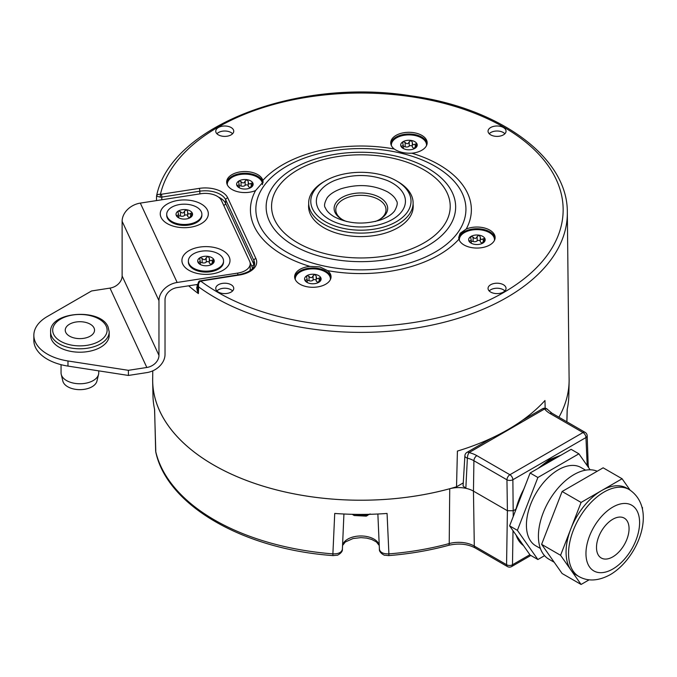 <?xml version="1.0" encoding="UTF-8"?>
<svg xmlns="http://www.w3.org/2000/svg" width="677" height="677" viewBox="0 0 677 677"><rect width="100%" height="100%" fill="white"/><g stroke="black" fill="none" stroke-linecap="round" stroke-linejoin="round"><path stroke-width="1.02" d="M504.864 133.767A8.793 5.077 0 0 0 497.045 131.008A8.793 5.077 0 0 0 489.226 133.767M505.364 133.183A8.996 5.196 0 0 0 506.041 131.321A8.996 5.196 0 0 0 498.915 126.108A8.996 5.196 0 0 0 488.735 129.205A8.996 5.196 0 0 0 488.049 131.321A8.996 5.196 0 0 0 495.403 136.297A8.996 5.196 0 0 0 505.364 133.183M228.191 126.396A8.996 5.196 0 0 0 215.751 131.321A8.996 5.196 0 0 0 221.303 135.992A8.996 5.196 0 0 0 233.743 131.321A8.996 5.196 0 0 0 228.191 126.396M493.601 293.209A8.996 5.196 0 0 0 506.041 288.537A8.996 5.196 0 0 0 500.489 283.604A8.996 5.196 0 0 0 488.049 288.537A8.996 5.196 0 0 0 493.601 293.209M216.428 286.422A8.996 5.196 0 0 0 215.751 288.537A8.996 5.196 0 0 0 223.097 293.513A8.996 5.196 0 0 0 233.057 290.391A8.996 5.196 0 0 0 233.743 288.537A8.996 5.196 0 0 0 226.609 283.325A8.996 5.196 0 0 0 216.428 286.422M255.576 190.559L263.091 182.011L262.862 180.404A18.211 10.51 0 0 0 251.844 172.339A18.211 10.51 0 0 0 226.668 182.054A18.211 10.51 0 0 0 237.915 191.769A18.211 10.51 0 0 0 255.576 190.567A110.461 63.773 0 0 0 309.981 266.399A18.211 10.51 0 0 0 296.018 272.755A18.211 10.51 0 0 0 294.63 276.783A18.211 10.51 0 0 0 309.287 287.09A18.211 10.51 0 0 0 329.665 280.803A18.211 10.51 0 0 0 331.053 276.783A18.211 10.51 0 0 0 327.575 270.605A110.461 63.773 0 0 0 458.93 239.193A18.211 10.51 0 0 0 469.94 247.257A18.211 10.51 0 0 0 495.124 237.542A18.211 10.51 0 0 0 483.877 227.836A18.211 10.51 0 0 0 466.216 229.038A110.461 63.773 0 0 0 411.811 153.197A18.211 10.51 0 0 0 425.774 146.841A18.211 10.51 0 0 0 427.162 142.822A18.211 10.51 0 0 0 412.505 132.506A18.211 10.51 0 0 0 392.127 138.793A18.211 10.51 0 0 0 390.739 142.822A18.211 10.51 0 0 0 394.217 148.991C398.719 152.08 404.584 153.484 411.811 153.197M188.671 285.812A206.51 119.228 0 0 0 198.395 293.598L198.666 286.896C198.175 284.027 198.86 282.089 200.722 281.099A2.09 1.058 65.4 0 0 199.85 280.904A2.09 1.058 65.4 0 1 199.85 280.904L239.167 274.642C249.068 272.467 254.222 268.913 254.611 263.988A21.148 12.211 0 0 0 253.9 260.527L225.729 199.833A21.148 12.211 0 0 0 199.825 191.202L161.828 197.075L160.136 197.125L160.441 194.291C158.054 194.172 156.768 194.798 156.573 196.186L160.127 197.125M161.287 194.265L160.441 194.291A202.254 116.766 0 0 1 438.442 101.956A202.254 116.766 0 0 1 521.451 280.811A202.254 116.766 0 0 1 200.722 281.099L239.48 274.997A23.246 13.422 0 0 0 255.914 258.563L227.751 197.87A23.246 13.422 0 0 0 199.283 188.384L161.287 194.265A2.09 0.44 -98.8 0 1 161.828 197.075L161.778 199.783M156.531 196.262L156.455 200.604M545.163 408.231L544.968 400.522A207.839 119.998 180 0 1 457.415 451.077L456.526 486.788A208.22 120.218 180 0 1 152.68 379.264L152.774 370.835M515.341 511.093L515.789 509.307L513.327 510.729L507.403 510.729L473.46 491.13A20.928 12.084 0 0 0 465.835 488.32L463.085 485.968L464.887 455.748A4.189 2.42 -176.7 0 0 467.375 458.143L465.835 488.32A20.928 12.084 0 0 0 449.731 488.743A208.245 120.227 180 0 1 152.663 381.489A208.245 120.227 180 0 1 152.697 377.377M569.095 377.377A208.245 120.227 180 0 1 569.129 381.489A208.245 120.227 180 0 1 558.914 417.218A208.22 120.218 180 0 0 569.112 379.264L567.326 212.451C567.944 157.36 499.44 107.795 410.592 95.795C297.423 77.601 170.731 126.024 156.599 195.771M456.526 486.788L463.28 482.896M569.129 381.489L568.815 395.842A207.941 120.049 0 0 1 567.182 409.467L566.852 421.805M152.663 381.489L152.977 395.842A207.941 120.049 0 0 0 154.61 409.467L155.659 451.026M449.731 488.743L449.223 543.555A207.06 119.541 180 0 1 388.903 553.879L387.066 513.454A207.941 120.049 0 0 1 334.726 513.454L332.889 553.879A207.06 119.541 180 0 1 155.735 451.593A4.189 3.385 -13.3 0 0 155.812 452.177L155.812 452.177C167.287 505.753 243.737 549.284 333.126 555.597A4.189 0.465 -85.5 0 1 332.889 553.879C338.551 554.006 341.716 552.432 342.393 549.149L342.393 549.267C342.867 552.881 336.537 555.842 337.138 555.191L333.126 555.597M475.161 547.93A4.189 2.42 -60 0 1 474.298 546.068L506.565 564.703A4.189 2.42 -60 0 0 507.437 566.564L475.161 547.93C467.435 543.893 458.557 543.039 448.538 545.349C429.472 550.528 409.509 553.938 388.666 555.597A4.189 0.465 -94.5 0 0 388.903 553.879C383.241 554.006 380.076 552.432 379.399 549.149L377.868 514.004L379.399 549.149M352.175 514.3L367.763 515.299L366.265 516.145L354.24 515.519L352.759 514.664M367.763 514.342L367.763 515.299M367.882 514.342L368.635 514.774L370.133 513.936M529.888 554.717L512.489 564.762A4.189 2.539 0.9 0 1 506.565 564.703L507.403 510.729L506.955 479.807A4.189 2.42 -60 0 1 509.908 474.738L582.999 432.544A4.189 2.42 -60 0 1 585.089 432.332L552.051 413.258A4.189 2.42 -60 0 0 549.961 413.469A25.76 14.869 180 0 1 544.613 408.959L469.068 452.574A4.189 1.379 104.3 0 0 467.375 458.143A21.571 12.457 180 0 1 473.908 460.732L506.955 479.807A4.189 2.285 179.2 0 0 512.87 479.739L585.952 437.545A4.189 2.42 -120 0 0 582.999 432.544L549.961 413.469M552.051 413.258L547.93 409.839A4.189 3.123 142.6 0 0 544.613 408.959A4.189 2.42 -120 0 0 542.514 408.756L522.119 420.527M492.061 437.884L466.978 452.371A4.189 2.42 60 0 1 469.068 452.574A25.76 14.869 180 0 1 476.87 455.663L509.908 474.738A4.189 2.42 60 0 1 512.87 479.739L513.234 516.517M513.014 530.709L512.489 564.762A4.189 2.42 60 0 1 511.617 566.564L530.844 555.462M588.271 467.164L587.179 435.768A4.189 2.369 177.4 0 1 585.952 437.545L587.221 465.658M523.651 545.84L514.715 533.129M560.945 455.206L549.445 459.632L538.063 468.425M525.826 484.072L515.789 509.307M542.666 465.768A51.224 29.576 120 0 1 550.469 460.275A51.224 29.576 -60 0 1 558.28 456.747M523.913 488.989A51.224 29.576 120 0 0 515.866 509.739M516.077 535.058A51.224 29.576 120 0 0 523.448 545.552M544.562 555.665L537.885 559.524L530.116 555.038L509.612 525.86L530.116 473.011L571.126 449.333L578.894 453.818L590.124 469.787M537.885 559.524L517.38 530.345L537.885 477.497L578.894 453.818M585.588 470.168L580.993 467.519A45.207 26.098 -60 0 0 558.39 469.762A45.207 26.098 120 0 0 528.855 509.595A45.207 26.098 120 0 0 535.786 545.823L540.381 548.472M517.38 530.345L509.612 525.86M537.885 477.497L530.116 473.011M597.216 471.234A50.233 29.001 -60 0 0 573.927 474.628A50.233 29.001 120 0 0 541.118 518.895A50.233 29.001 120 0 0 548.819 559.143L554.209 562.257M589.125 579.817L581.086 584.463L560.573 555.292L541.617 544.342L562.122 491.494L603.139 467.815L622.095 478.757L630.033 490.055M560.573 555.292L581.086 502.436L562.122 491.494M581.086 584.463L562.122 573.521L541.617 544.342M641.864 506.878L642.6 507.936L642.304 508.706M581.086 502.436L622.095 478.757M578.962 576.55L576.474 575.111A50.233 29.001 120 0 1 570.829 569.873A50.233 29.001 120 0 1 570.829 528.864A50.233 29.001 120 0 1 601.591 490.597A50.233 29.001 -60 0 1 626.707 488.109L629.187 489.547A50.233 29.001 -60 0 0 604.079 492.035A50.233 29.001 120 0 0 571.261 536.294A50.233 29.001 120 0 0 578.962 576.55C588.068 581.661 598.493 581.035 610.231 574.671C638.166 558.415 658.002 508.529 629.187 489.547M596.496 547.465A23.018 13.295 -60 0 1 606.55 524.303A23.018 13.295 -60 0 1 624.287 518.133A23.018 13.295 -60 0 1 629.06 528.669A23.018 13.295 -60 0 1 619.006 551.84A23.018 13.295 -60 0 1 601.269 558.009A23.018 13.295 -60 0 1 596.496 547.465M308.678 204.471A52.324 30.211 0 0 0 308.577 206.383A52.324 30.211 0 0 0 340.87 234.293A52.324 30.211 0 0 0 413.215 206.383A52.324 30.211 0 0 0 413.114 204.471M309.981 266.399L319.806 266.882L327.575 270.605M458.93 239.193L458.701 237.5L460.089 233.337L466.216 229.038M495.056 238.397A18.211 10.51 0 0 0 483.877 229.537A18.211 10.51 0 0 0 458.761 238.389M494.464 240.343A17.577 10.147 0 0 0 483.64 230.392A17.577 10.147 0 0 0 459.361 240.343M474.772 244.372A8.268 4.773 180 0 1 471.065 243.145A8.268 4.773 180 0 1 468.924 241.004A8.268 4.773 180 0 1 471.065 236.391A8.268 4.773 180 0 1 479.054 235.156A8.268 4.773 180 0 1 484.893 238.532A8.268 4.773 180 0 1 482.76 243.145A8.268 4.773 180 0 1 474.772 244.372M468.924 241.004L469.736 240.8L468.924 241.004L471.903 243.568M482.566 243.246L482.997 242.857C482.134 243.255 482.498 242.476 484.089 240.504L484.893 238.532L483.251 238.71C481.364 240.03 480.374 239.463 480.272 236.992L479.054 235.156L477.167 236.51C476.143 238.803 474.789 239.015 473.105 237.145L471.065 236.391L470.583 237.39L471.26 240.217L469.736 240.8L469.736 241.943M480.272 241.257A1.65 0.956 0 0 0 478.986 240.377A1.65 0.956 0 0 0 477.167 240.851A2.894 1.667 180 0 1 473.105 241.486A1.65 0.956 0 0 0 471.26 241.52M482.566 243.018A2.894 1.667 180 0 1 480.272 241.384L480.272 236.933M480.272 241.384A2.894 1.667 180 0 1 480.272 241.334L480.272 237.221M330.985 277.638A18.211 10.51 0 0 0 315.66 268.1A18.211 10.51 0 0 0 296.018 274.464A18.211 10.51 0 0 0 294.69 277.638M330.393 279.576A17.577 10.147 0 0 0 316.76 269.107A17.577 10.147 0 0 0 296.602 275.116A17.577 10.147 0 0 0 295.29 279.576M310.701 283.612A8.268 4.773 180 0 1 306.994 282.377A8.268 4.773 180 0 1 304.853 280.236A8.268 4.773 180 0 1 306.994 275.624A8.268 4.773 180 0 1 314.983 274.388A8.268 4.773 180 0 1 320.822 277.765A8.268 4.773 180 0 1 318.689 282.377A8.268 4.773 180 0 1 310.701 283.612M304.853 280.236L305.665 280.041L304.853 280.236L307.832 282.8M318.495 282.487L318.926 282.089C318.063 282.495 318.427 281.708 320.009 279.745L320.822 277.765L319.18 277.951C317.293 279.271 316.303 278.696 316.201 276.233L314.983 274.388L313.096 275.751C312.072 278.044 310.718 278.255 309.034 276.377L306.994 275.624L306.512 276.622L307.189 279.449L305.665 280.041L305.665 281.175M316.201 280.498A1.65 0.956 0 0 0 314.915 279.609A1.65 0.956 0 0 0 313.096 280.092A2.894 1.667 180 0 1 309.034 280.718A1.65 0.956 0 0 0 307.189 280.76M318.495 282.25A2.894 1.667 180 0 1 316.201 280.616L316.201 276.165M316.201 280.616A2.894 1.667 180 0 1 316.201 280.574L316.201 276.453M263.023 182.866A18.211 10.51 0 0 0 251.844 174.048A18.211 10.51 0 0 0 226.736 182.908M262.448 184.652A17.577 10.147 0 0 0 251.607 174.903A17.577 10.147 0 0 0 227.328 184.855M242.738 188.883A8.268 4.773 180 0 1 239.032 187.647A8.268 4.773 180 0 1 236.891 185.515A8.268 4.773 180 0 1 239.032 180.903A8.268 4.773 180 0 1 247.02 179.667A8.268 4.773 180 0 1 252.868 183.044A8.268 4.773 180 0 1 250.727 187.647A8.268 4.773 180 0 1 242.738 188.883M236.891 185.515L237.703 185.312L236.891 185.515L239.878 188.079M250.532 187.757L250.964 187.368C250.101 187.766 250.465 186.987 252.056 185.016L252.868 183.044L251.218 183.222C249.331 184.542 248.341 183.975 248.239 181.504L247.02 179.667L245.142 181.021C244.109 183.315 242.755 183.526 241.071 181.656L239.032 180.903L238.549 181.901L239.226 184.728L237.703 185.312L237.703 186.454M248.239 185.769A1.65 0.956 0 0 0 246.953 184.889A1.65 0.956 0 0 0 245.142 185.363A2.894 1.667 180 0 1 241.071 185.997A1.65 0.956 0 0 0 239.226 186.031M250.532 187.529A2.894 1.667 180 0 1 248.239 185.896L248.247 181.444M248.239 185.896A2.894 1.667 180 0 1 248.239 185.845L248.239 181.732M427.102 143.676A18.211 10.51 0 0 0 411.777 134.139A18.211 10.51 0 0 0 392.127 140.503A18.211 10.51 0 0 0 390.807 143.676M426.502 145.614A17.577 10.147 0 0 0 412.868 135.146A17.577 10.147 0 0 0 392.711 141.155A17.577 10.147 0 0 0 391.399 145.614M406.809 149.651A8.268 4.773 180 0 1 403.103 148.415A8.268 4.773 180 0 1 400.962 146.274A8.268 4.773 180 0 1 403.103 141.662A8.268 4.773 180 0 1 411.091 140.427A8.268 4.773 180 0 1 416.939 143.803A8.268 4.773 180 0 1 414.798 148.415A8.268 4.773 180 0 1 406.809 149.651M400.962 146.274L401.774 146.08L400.962 146.274L403.949 148.838M414.603 148.525L415.035 148.128C414.172 148.534 414.536 147.747 416.127 145.783L416.939 143.803L415.289 143.989C413.402 145.31 412.411 144.734 412.31 142.272L411.091 140.427L409.213 141.789C408.18 144.083 406.826 144.286 405.142 142.415L403.103 141.662L402.62 142.661L403.297 145.487L401.774 146.08L401.774 147.214M412.31 146.528A1.65 0.956 0 0 0 411.024 145.648A1.65 0.956 0 0 0 409.213 146.13A2.894 1.667 180 0 1 405.142 146.757A1.65 0.956 0 0 0 403.297 146.799M414.603 148.288A2.894 1.667 180 0 1 412.31 146.655L412.318 142.204M412.31 146.655A2.894 1.667 180 0 1 412.31 146.604L412.31 142.492M567.326 212.451A206.434 119.186 0 0 1 551.62 258.8A206.434 119.186 0 0 1 198.666 286.896L197.819 284.238L197.625 288.935L198.395 293.598C196.381 288.724 196.262 286.168 198.039 285.948M197.76 285.728A202.321 116.808 180 0 1 196.372 284.619L177.154 287.59A12.558 9.901 155.1 0 0 165.027 299.725L165.027 354.409A18.838 14.852 -24.9 0 1 146.833 372.604L128.41 375.447L67.979 366.096A46.044 26.581 0 0 1 33.85 340.421L33.85 335.293A46.044 26.581 0 0 0 67.979 360.976L128.41 370.319L146.833 367.476A12.558 9.901 -24.9 0 0 158.96 355.34L158.96 300.664L122.122 221.294L122.122 275.979A12.558 9.901 -24.9 0 1 109.996 288.106L91.581 290.958L47.339 316.498A46.044 26.581 0 0 0 33.85 335.293M177.154 282.47L140.317 203.1L200.967 193.715A16.747 9.664 0 0 1 221.472 200.553L249.644 261.246A16.747 9.664 0 0 1 250.211 263.742A16.747 9.664 0 0 1 237.805 273.085L177.154 282.47A18.838 14.852 155.1 0 0 158.96 300.664M249.881 270.792A16.747 9.664 0 0 0 250.211 268.871L250.211 263.742M196.372 284.619L197.811 284.399M140.317 203.1A18.838 14.852 155.1 0 0 122.122 221.294M223.537 261.957A17.577 10.147 180 0 1 210.505 271.756A17.577 10.147 180 0 1 193.529 269.133A17.577 10.147 180 0 1 188.375 261.957L188.375 261.009A17.577 10.147 180 0 1 199.233 251.632A17.577 10.147 180 0 1 218.392 253.833A17.577 10.147 0 0 1 223.537 261.009L223.537 261.957M223.537 261.009A17.577 10.147 0 0 1 212.688 270.385A17.577 10.147 0 0 1 193.529 268.185A17.577 10.147 180 0 1 188.375 261.009M203.819 265.621A8.268 4.773 180 0 1 200.113 264.385A8.268 4.773 180 0 1 197.972 262.244A8.268 4.773 180 0 1 200.113 257.632A8.268 4.773 180 0 1 208.101 256.397A8.268 4.773 180 0 1 213.94 259.773A8.268 4.773 180 0 1 211.808 264.385A8.268 4.773 180 0 1 203.819 265.621M197.972 262.244L198.784 262.05L197.972 262.244L200.951 264.809M211.613 264.495L212.045 264.098C211.182 264.504 211.546 263.717 213.128 261.745L213.94 259.773L212.299 259.96C210.412 261.28 209.421 260.704 209.32 258.233L208.101 256.397L206.214 257.759C205.19 260.044 203.836 260.256 202.152 258.386L200.113 257.632L199.63 258.631L200.307 261.457L198.784 262.05L198.784 263.184M209.32 262.498A1.65 0.956 0 0 0 208.034 261.618A1.65 0.956 0 0 0 206.214 262.101A2.894 1.667 180 0 1 202.152 262.727A1.65 0.956 0 0 0 200.307 262.769M211.613 264.258A2.894 1.667 180 0 1 209.32 262.625L209.32 258.174M209.32 262.625A2.894 1.667 180 0 1 209.32 262.574L209.32 258.462M188.841 225.077A17.577 10.147 180 0 1 171.856 222.445A17.577 10.147 180 0 1 166.711 215.269L166.711 214.321A17.577 10.147 180 0 1 177.56 204.945A17.577 10.147 180 0 1 196.719 207.145A17.577 10.147 0 0 1 201.873 214.321L201.873 215.269A17.577 10.147 180 0 1 188.841 225.077M201.873 214.321A17.577 10.147 0 0 1 191.016 223.698A17.577 10.147 0 0 1 171.856 221.497A17.577 10.147 180 0 1 166.711 214.321M182.155 218.933A8.268 4.773 180 0 1 178.449 217.698A8.268 4.773 180 0 1 176.308 215.557A8.268 4.773 180 0 1 178.449 210.945A8.268 4.773 180 0 1 186.429 209.709A8.268 4.773 180 0 1 192.276 213.086A8.268 4.773 180 0 1 190.135 217.698A8.268 4.773 180 0 1 182.155 218.933M176.308 215.557L177.12 215.362L176.308 215.557L179.287 218.121M189.941 217.808L190.372 217.41C189.518 217.816 189.882 217.029 191.464 215.066L192.276 213.086L190.635 213.272C188.748 214.592 187.749 214.017 187.656 211.554L186.429 209.709L184.55 211.072C183.518 213.365 182.164 213.568 180.48 211.698L178.449 210.945L177.958 211.943L178.643 214.77L177.12 215.362L177.12 216.496M187.656 215.819A1.65 0.956 0 0 0 186.37 214.931A1.65 0.956 0 0 0 184.55 215.413A2.894 1.667 180 0 1 180.48 216.039A1.65 0.956 0 0 0 178.643 216.081M189.941 217.571A2.894 1.667 180 0 1 187.656 215.938L187.656 211.486M187.656 215.938A2.894 1.667 180 0 1 187.656 215.887L187.656 211.774M109.192 335.293A29.297 16.917 180 0 1 83.72 352.065A29.297 16.917 180 0 1 51.596 339.676A29.297 16.917 180 0 1 50.597 335.293L50.597 331.874A29.297 16.917 180 0 0 51.596 336.257A29.297 16.917 180 0 0 83.72 348.647A29.297 16.917 180 0 0 109.192 331.874L109.192 335.293M128.41 370.319L128.41 375.447M94.044 327.981A14.649 8.462 180 0 1 94.543 330.173A14.649 8.462 180 0 1 81.807 338.551A14.649 8.462 180 0 1 65.745 332.356A14.649 8.462 0 0 1 65.246 330.173A14.649 8.462 0 0 1 77.982 321.787A14.649 8.462 0 0 1 94.044 327.981M61.235 374.389L62.851 381.092A17.213 9.935 0 0 0 63.274 382.293A17.213 9.935 180 0 0 80.961 389.639A17.213 9.935 180 0 0 96.938 381.092L98.554 374.389A18.838 10.874 180 0 1 81.062 383.741A18.838 10.874 180 0 1 61.7 375.701A18.838 10.874 0 0 1 61.235 374.389A18.838 10.874 0 0 1 61.057 372.892L61.057 364.683M98.732 370.861L98.732 372.892A18.838 10.874 180 0 1 98.554 374.389M232.558 133.767A8.793 5.077 0 0 0 228.107 131.397A8.793 5.077 0 0 0 216.928 133.767M504.864 290.983A8.793 5.077 0 0 0 500.413 288.614A8.793 5.077 0 0 0 489.226 290.983M232.558 290.983A8.793 5.077 0 0 0 224.747 288.224A8.793 5.077 0 0 0 216.928 290.983M323.97 181.648L323.97 181.648A52.222 30.152 0 0 0 308.678 202.965A52.222 30.152 0 0 0 340.912 230.815A52.222 30.152 0 0 0 397.822 224.282A52.222 30.152 0 0 0 413.114 202.965A52.222 30.152 0 0 0 397.822 181.648L396.341 180.793A50.123 28.942 0 0 0 325.451 180.793L323.97 181.648L325.451 180.793A50.123 28.942 0 0 0 325.451 221.717A50.123 28.942 0 0 0 396.341 221.717A50.123 28.942 0 0 0 396.341 180.793M329.394 219.441A44.555 25.726 180 0 1 334.269 180.632C352.023 173.82 369.769 173.82 387.523 180.632A44.555 25.726 180 0 1 392.398 183.069A44.555 25.726 180 0 1 392.398 219.441A44.555 25.726 180 0 1 329.394 219.441M346.599 221.514A26.792 15.469 180 0 1 341.953 219.365A26.792 15.469 180 0 1 341.953 197.498A26.792 15.469 180 0 1 379.839 197.498A26.792 15.469 180 0 1 379.839 219.365L379.839 219.365A26.792 15.469 180 0 1 375.193 221.514M342.562 219.712A25.117 14.496 180 0 1 335.784 209.802A25.117 14.496 180 0 1 343.137 199.546A25.117 14.496 180 0 1 378.655 199.546A25.117 14.496 180 0 1 386.008 209.802A25.117 14.496 180 0 1 379.23 219.712M394.217 148.991A110.461 63.773 0 0 0 262.862 180.404M476.87 455.663A4.189 2.42 120 0 0 473.908 460.732L473.46 491.13L474.298 546.068A22.113 12.77 0 0 0 449.223 543.555A4.189 1.456 -105.2 0 1 448.538 545.349M379.222 545.188A18.499 10.68 0 0 0 360.892 535.972A18.499 10.68 0 0 0 342.57 545.188M342.393 549.267L343.924 514.004L342.393 549.149M612.778 507.107A37.92 21.892 120 0 0 585.96 553.549A37.92 21.892 120 0 0 612.778 569.035A37.92 21.892 120 0 0 639.596 522.585A37.92 21.892 120 0 0 612.778 507.107M443.427 226.118A89.33 51.579 180 0 1 326.712 254.036A89.33 51.579 180 0 1 278.365 186.64A89.33 51.579 180 0 1 395.08 158.731A89.33 51.579 180 0 1 443.427 226.118M448.436 227.895A94.746 54.702 180 0 1 324.638 257.505A94.746 54.702 180 0 1 273.356 186.031A94.746 54.702 180 0 1 397.154 156.421A94.746 54.702 180 0 1 448.436 227.895M263.844 186.006A105.045 60.651 0 0 0 320.695 265.249A105.045 60.651 0 0 0 457.948 232.423A105.045 60.651 0 0 0 401.097 153.188A105.045 60.651 0 0 0 263.844 186.006M473.105 237.145L473.105 241.486M477.167 236.51L477.167 240.851M483.251 238.71L483.251 241.562M309.034 276.377L309.034 280.718M313.096 275.751L313.096 280.092M319.18 277.951L319.18 280.803M241.071 181.656L241.071 185.997M245.142 181.021L245.142 185.363M251.218 183.222L251.218 186.073M405.142 142.415L405.142 146.757M409.213 141.789L409.213 146.13M415.289 143.989L415.289 146.841M252.377 268.71A18.905 10.917 0 0 0 251.734 266.044L250.058 262.439M199.283 188.384A2.09 0.44 -98.8 0 1 199.825 191.202L199.859 193.893M255.914 258.563A2.09 1.65 -24.9 0 0 253.9 260.527L253.748 264.089L225.585 203.396L225.729 199.833A2.09 1.65 -24.9 0 1 227.751 197.87M223.689 205.334A2.09 1.65 -24.9 0 0 225.585 203.396A20.995 12.127 0 0 0 218.485 197.092M254.29 265.663A20.995 12.127 0 0 0 253.748 264.089A2.09 1.65 -24.9 0 1 251.734 266.044M237.805 274.854L237.805 273.085M199.74 247.088A24.033 13.878 180 0 1 229.181 256.905A24.033 13.878 180 0 1 212.18 273.897A24.033 13.878 180 0 1 182.739 264.089A24.033 13.878 180 0 1 199.74 247.088M190.516 227.218A24.033 13.878 180 0 1 161.075 217.402A24.033 13.878 180 0 1 178.068 200.409A24.033 13.878 180 0 1 207.509 210.217A24.033 13.878 180 0 1 190.516 227.218M202.152 258.386L202.152 262.727M206.214 257.759L206.214 262.101M212.299 259.96L212.299 262.811M180.48 211.698L180.48 216.039M184.55 211.072L184.55 215.413M190.635 213.272L190.635 216.124M122.122 275.979L158.96 355.34M67.979 360.976L67.979 366.096M109.996 288.106L146.833 367.476M53.61 334.235A27.207 15.706 180 0 1 72.854 315A27.207 15.706 180 0 1 106.179 326.102A27.207 15.706 180 0 1 86.935 345.346A27.207 15.706 180 0 1 53.61 334.235M567.241 409.196L566.903 421.839M388.666 555.597L384.654 555.191C385.255 555.842 378.925 552.881 379.399 549.267M379.238 545.493L376.404 541.93L371.614 539.408L366.536 538.088L360.892 537.623L353.005 538.553L345.295 541.998L342.554 545.493M155.812 452.177L154.542 408.933M547.93 409.839A4.189 4.189 0 0 0 542.514 408.756M466.978 452.371A4.189 4.189 0 0 0 464.887 455.748M507.437 566.564A4.189 4.189 0 0 0 511.617 566.564M587.179 435.768A4.189 4.189 0 0 0 585.089 432.332M588.55 466.36L588.499 467.477M471.26 243.094L471.26 240.217M307.189 282.334L307.189 279.449M239.226 187.605L239.226 184.728M403.297 148.373L403.297 145.487M199.859 280.904C199.089 280.853 198.403 281.962 197.819 284.238M200.307 264.343L200.307 261.457M178.643 217.655L178.643 214.77M109.192 331.874L108.075 326.932C100.653 307.713 49.303 311.462 50.597 331.874M308.678 202.965L308.678 208.288M413.114 202.965L413.114 208.288M334.252 216.809C329.606 214 326.678 211.063 325.459 208C323.809 206.206 324.41 202.761 327.253 197.659C329.97 194.121 334.573 191.159 341.047 188.765C357.972 183.695 373.467 184.728 387.54 191.853C392.186 194.663 395.114 197.599 396.333 200.654C397.983 202.448 397.382 205.901 394.539 211.004C391.822 214.541 387.219 217.503 380.745 219.898C363.82 224.967 348.325 223.935 334.252 216.809"/></g></svg>
